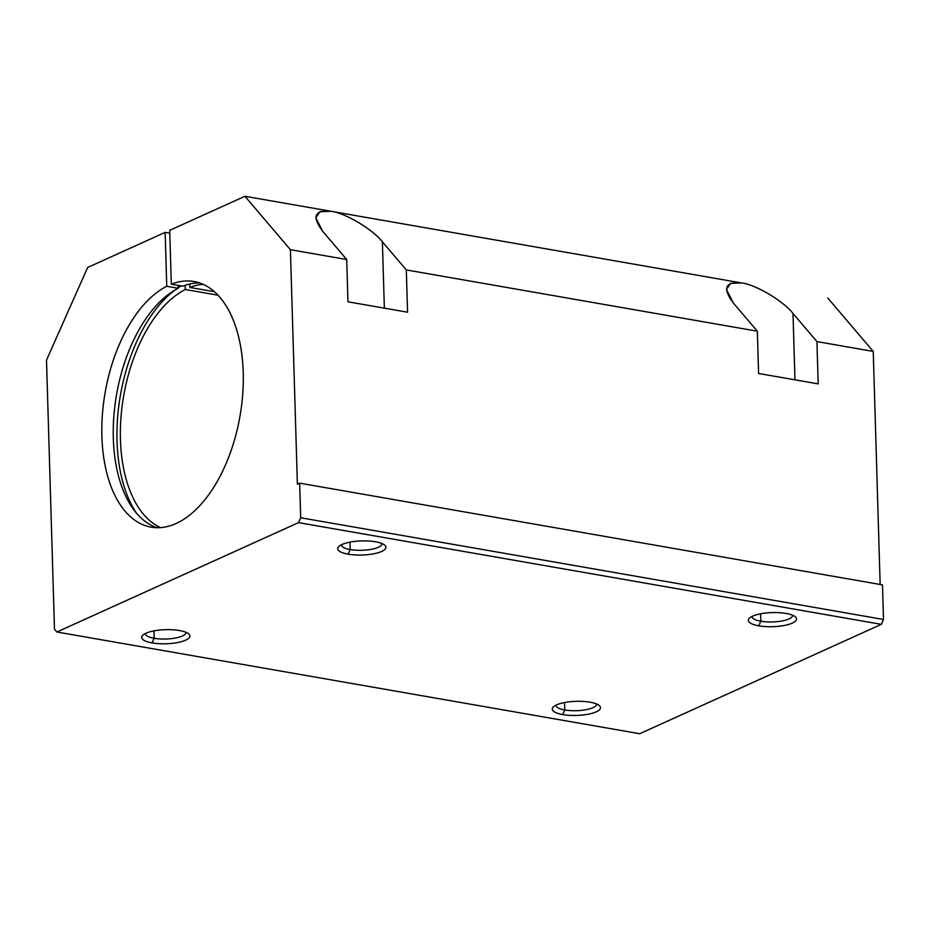 <?xml version="1.0" encoding="UTF-8"?>
<svg xmlns="http://www.w3.org/2000/svg" width="930" height="930" viewBox="0 0 930 930"><rect width="100%" height="100%" fill="white"/><g stroke="black" fill="none" stroke-linecap="round" stroke-linejoin="round"><path stroke-width="1.4" d="M176.107 523.497A124.678 68.448 -80.1 0 0 242.73 394.064A124.678 68.448 -80.1 0 0 193.998 281.511A124.678 68.448 -80.1 0 0 171.306 284.208L182.733 286.196A124.678 68.448 99.9 0 1 199.636 282.953A124.678 68.448 -80.1 0 0 182.733 286.196L171.306 284.208L169.713 230.326L244.939 196.277L290.416 249.705L297.379 484.181L299.658 483.158L882.477 584.877L883.5 619.473L881.338 624.344L639.689 733.724L881.338 624.344L883.5 619.473L300.681 517.754L298.518 522.625L881.338 624.344L298.518 522.625L56.881 632.005L639.689 733.724L56.881 632.005L54.486 629.203L46.5 360.119L87.641 267.48L165.156 232.384L166.749 286.266L178.176 288.265L178.095 285.382L178.176 288.265A124.678 68.448 -80.1 0 0 114.088 413.373A124.678 68.448 -80.1 0 0 156.914 527.717A124.678 68.448 99.9 0 1 114.088 413.373A124.678 68.448 99.9 0 1 178.176 288.265L166.749 286.266A124.678 68.448 -80.1 0 0 102.254 416.594A124.678 68.448 -80.1 0 0 151.125 527.159A124.678 68.448 -80.1 0 0 176.107 523.497A124.678 68.448 99.9 0 1 101.963 438.251A124.678 68.448 99.9 0 1 166.749 286.266L165.156 232.384L169.795 233.198L165.156 232.384L87.641 267.48L46.5 360.119L54.486 629.203L56.881 632.005L298.518 522.625L300.681 517.754L883.5 619.473L882.477 584.877L299.658 483.158L300.681 517.754L299.658 483.158L297.379 484.181L290.416 249.705L346.716 259.528L347.971 301.808L407.573 312.213L406.317 269.933L382.381 241.812L384.357 308.156L382.381 241.812C373.058 229.524 344.821 212.738 331.034 211.296L320.025 211.633L315.805 217.818L322.78 231.407L346.716 259.528L290.416 249.705L244.939 196.277L331.034 211.296L244.939 196.277L169.713 230.326L171.306 284.208A124.678 68.448 99.9 0 1 243.276 374.279A124.678 68.448 99.9 0 1 176.107 523.497M203.066 284.301A124.678 68.448 -80.1 0 0 189.859 287.44L214.446 291.729L189.859 287.44L189.755 283.999L189.859 287.44A124.678 68.448 99.9 0 1 203.066 284.301M564.766 709.962L562.72 714.577A24.134 7.068 178.3 0 0 590.875 713.636A24.134 7.068 178.3 0 0 599.292 705.544A24.134 7.068 178.3 0 0 590.073 702.197A24.134 7.068 178.3 0 0 553.362 706.905A24.134 7.068 178.3 0 0 562.72 714.577L564.766 709.962A20.321 5.952 178.3 0 0 585.819 709.741A20.321 5.952 178.3 0 0 596.595 704.138A20.321 5.952 178.3 0 0 596.583 703.963A20.321 5.952 -1.7 0 1 586.074 709.695A20.321 5.952 -1.7 0 1 564.766 709.962L564.545 702.545L564.766 709.962A20.321 5.952 -1.7 0 1 555.977 705.173A20.321 5.952 178.3 0 0 555.977 705.347A20.321 5.952 178.3 0 0 564.766 709.962M350.192 549.549L348.146 554.164A24.134 7.068 178.3 0 0 376.301 553.234A24.134 7.068 178.3 0 0 384.718 545.131A24.134 7.068 178.3 0 0 375.499 541.783A24.134 7.068 178.3 0 0 338.799 546.491A24.134 7.068 178.3 0 0 348.146 554.164L350.192 549.549A20.321 5.952 178.3 0 0 371.244 549.328A20.321 5.952 178.3 0 0 382.032 543.725A20.321 5.952 178.3 0 0 382.009 543.562A20.321 5.952 -1.7 0 1 371.5 549.281A20.321 5.952 -1.7 0 1 350.192 549.549L349.971 542.144L350.192 549.549A20.321 5.952 -1.7 0 1 341.403 544.759A20.321 5.952 178.3 0 0 341.403 544.933A20.321 5.952 178.3 0 0 350.192 549.549M760.81 621.217L758.764 625.832A24.134 7.068 178.3 0 0 786.919 624.902A24.134 7.068 178.3 0 0 795.336 616.799A24.134 7.068 178.3 0 0 786.117 613.451A24.134 7.068 178.3 0 0 749.417 618.159A24.134 7.068 178.3 0 0 758.764 625.832L760.81 621.217A20.321 5.952 178.3 0 0 781.863 620.996A20.321 5.952 178.3 0 0 792.651 615.393A20.321 5.952 178.3 0 0 792.627 615.23A20.321 5.952 -1.7 0 1 782.118 620.949A20.321 5.952 -1.7 0 1 760.81 621.217L760.589 613.8L760.81 621.217A20.321 5.952 -1.7 0 1 752.021 616.427A20.321 5.952 178.3 0 0 752.021 616.602A20.321 5.952 178.3 0 0 760.81 621.217M154.148 638.294L152.102 642.909A24.134 7.068 178.3 0 0 180.257 641.979A24.134 7.068 178.3 0 0 188.674 633.876A24.134 7.068 178.3 0 0 179.455 630.528A24.134 7.068 178.3 0 0 142.743 635.237A24.134 7.068 178.3 0 0 152.102 642.909L154.148 638.294A20.321 5.952 178.3 0 0 175.2 638.073A20.321 5.952 178.3 0 0 185.977 632.47A20.321 5.952 178.3 0 0 185.965 632.307A20.321 5.952 -1.7 0 1 175.456 638.027A20.321 5.952 -1.7 0 1 154.148 638.294L153.927 630.889L154.148 638.294A20.321 5.952 -1.7 0 1 145.359 633.504A20.321 5.952 178.3 0 0 145.347 633.679A20.321 5.952 178.3 0 0 154.148 638.294M185.175 285.301L185.291 289.509L218.027 295.217L185.291 289.509A124.678 68.448 -80.1 0 0 121.516 411.339A124.678 68.448 -80.1 0 0 160.611 527.612A124.678 68.448 99.9 0 1 121.516 411.339A124.678 68.448 99.9 0 1 185.291 289.509L185.175 285.301M827.758 297.995L873.235 351.424L880.152 584.47L873.235 351.424L816.935 341.589L792.999 313.468L794.976 379.824L792.999 313.468C783.676 301.18 755.439 284.406 741.652 282.964L730.643 283.29L726.435 289.486L733.398 303.075L757.334 331.196L758.589 373.476L818.191 383.881L816.935 341.589L818.191 383.881L758.589 373.476L757.334 331.196L406.317 269.933L407.573 312.213L347.971 301.808L346.716 259.528L322.78 231.407C311.678 216.469 314.433 209.773 331.034 211.296C344.821 212.738 373.058 229.524 382.381 241.812L406.317 269.933L757.334 331.196L733.398 303.075C722.296 288.137 725.051 281.441 741.652 282.964L331.034 211.296L741.652 282.964C755.439 284.406 783.676 301.18 792.999 313.468L816.935 341.589L873.235 351.424L827.758 297.995M181.164 285.917A130.712 71.761 -80.1 0 0 178.165 287.823A130.712 71.761 99.9 0 1 181.164 285.917M175.386 289.776A130.712 71.761 -80.1 0 0 120.412 395.238A130.712 71.761 -80.1 0 0 136.408 513.081A130.712 71.761 99.9 0 1 120.412 395.238A130.712 71.761 99.9 0 1 175.386 289.776M152.102 642.909A24.134 7.068 -1.7 0 1 145.905 633.249A24.134 7.068 -1.7 0 1 179.455 630.528A24.134 7.068 -1.7 0 1 185.64 640.189A24.134 7.068 -1.7 0 1 152.102 642.909M758.764 625.832A24.134 7.068 -1.7 0 1 752.568 616.172A24.134 7.068 -1.7 0 1 786.117 613.451A24.134 7.068 -1.7 0 1 792.313 623.1A24.134 7.068 -1.7 0 1 758.764 625.832M348.146 554.164A24.134 7.068 -1.7 0 1 341.949 544.503A24.134 7.068 -1.7 0 1 375.499 541.783A24.134 7.068 -1.7 0 1 381.695 551.444A24.134 7.068 -1.7 0 1 348.146 554.164M562.72 714.577A24.134 7.068 -1.7 0 1 556.524 704.917A24.134 7.068 -1.7 0 1 590.073 702.197A24.134 7.068 -1.7 0 1 596.258 711.845A24.134 7.068 -1.7 0 1 562.72 714.577"/></g></svg>
